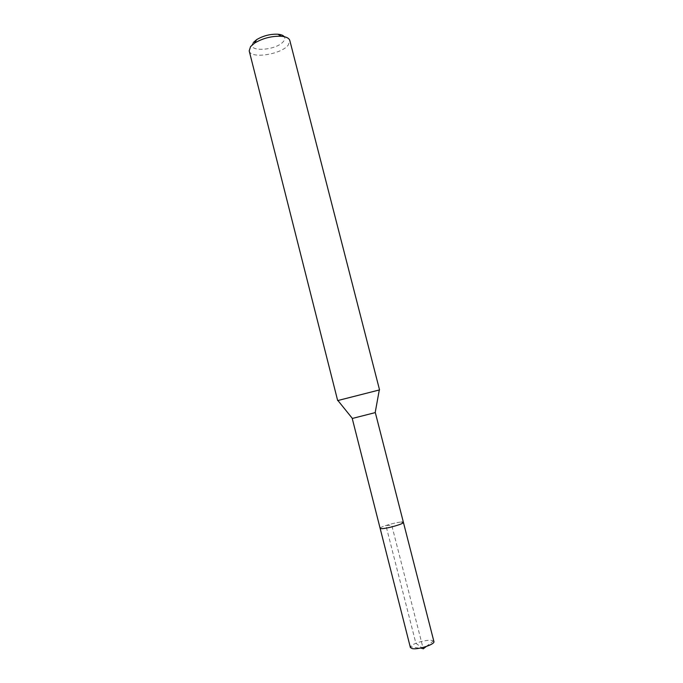 <?xml version="1.0" encoding="UTF-8"?>
<svg xmlns="http://www.w3.org/2000/svg" width="683" height="683" viewBox="0 0 683 683"><rect width="100%" height="100%" fill="white"/><g stroke="black" fill="none" stroke-linecap="round" stroke-linejoin="round"><path stroke-width="0.51" stroke-dasharray="3.42 2.56" d="M433.901 641.508L432.023 640.423C426.773 639.262 411.789 643.651 410.517 646.741L410.381 647.501M380.124 528.318C379.253 526.994 396.251 522.068 401.741 522.051C396.251 522.068 379.253 526.994 380.124 528.318M352.24 418.474L375.317 412.592M403.414 522.384L401.741 522.051M379.552 389.908L337.667 400.579M249.201 50.901C250.439 59.114 280.833 54.589 288.166 45.232L289.831 40.545M253.384 42.483C245.043 52.335 275.992 51.071 283.471 41.45C284.973 39.657 285.246 38.077 284.29 36.703M423.247 648.85L415.887 643.284L385.912 525.475L391.769 525.338L423.247 648.85L410.517 646.741M426.209 646.536L433.415 640.902"/><path stroke-width="1.02" d="M403.414 522.384L375.317 412.592L352.24 418.474L410.381 647.501L412.122 648.568C417.842 650.02 435.31 644.334 433.901 641.508L403.414 522.384C404.421 523.682 386.988 528.727 381.669 528.659L380.124 528.318L381.669 528.659C386.988 528.727 404.421 523.682 403.414 522.384L401.741 522.051M337.667 400.579L379.552 389.908L289.831 40.545C289.114 38.18 286.279 36.754 281.336 36.267C271.766 35.926 262.853 38.197 254.605 43.08L250.559 46.598L249.201 50.901L337.667 400.579M284.29 36.703C283.232 35.354 281.114 34.526 277.93 34.227C270.289 33.937 263.194 35.747 256.62 39.657L253.384 42.483M423.247 648.85L426.209 646.536M352.368 418.423L337.957 400.562M375.18 412.617L379.287 390.027M256.62 39.657L254.605 43.08M277.93 34.227L281.336 36.267"/></g></svg>
